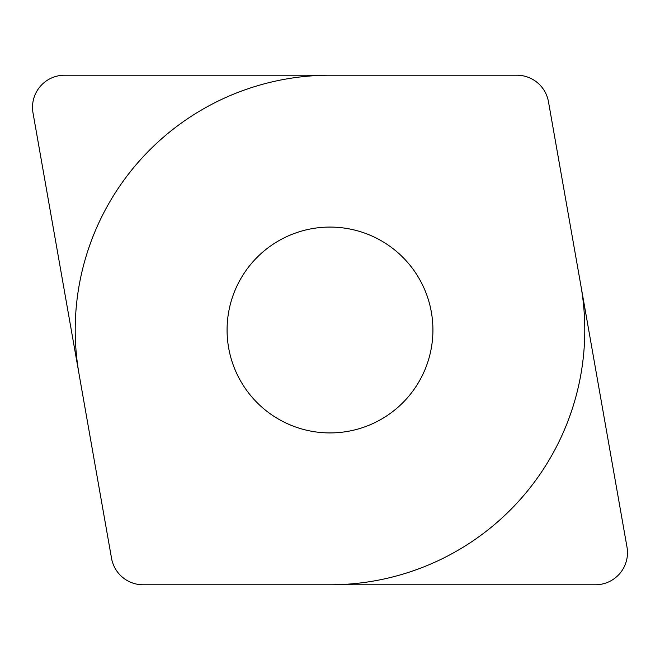 <?xml version="1.0" encoding="UTF-8"?>
<svg xmlns="http://www.w3.org/2000/svg" width="660" height="660" viewBox="0 0 660 660"><rect width="100%" height="100%" fill="white"/><g stroke="black" fill="none" stroke-linecap="round" stroke-linejoin="round"><path stroke-width="0.99" d="M33 112.885A32.101 32.101 0 0 1 64.614 75.215L516.854 75.215A32.101 32.101 0 0 1 548.468 101.739L627 547.115A32.101 32.101 0 0 1 595.386 584.785L143.146 584.785A32.101 32.101 0 0 1 111.532 558.261L33 112.885L111.532 558.261M227.081 330A102.919 102.919 0 0 0 330 432.919A102.919 102.919 0 0 0 432.919 330A102.919 102.919 0 0 0 330 227.081A102.919 102.919 0 0 0 227.081 330M580.915 285.755A254.785 254.785 0 0 1 330 584.785M79.084 374.245A254.785 254.785 0 0 1 330 75.215M64.614 75.215L516.854 75.215M548.468 101.739L627 547.115M595.386 584.785L143.146 584.785"/></g></svg>

